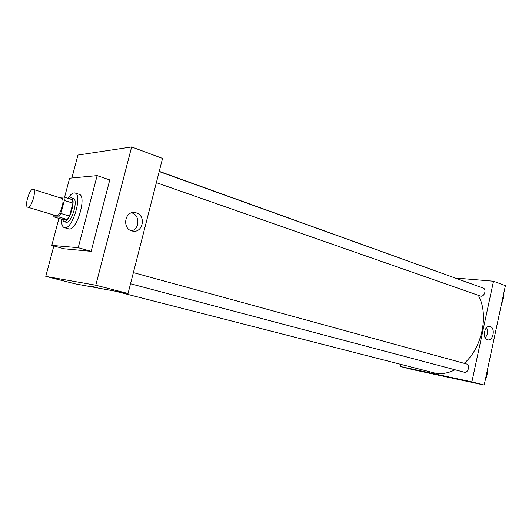 <?xml version="1.0" encoding="UTF-8"?>
<svg xmlns="http://www.w3.org/2000/svg" width="532" height="532" viewBox="0 0 532 532"><rect width="100%" height="100%" fill="white"/><g stroke="black" fill="none" stroke-linecap="round" stroke-linejoin="round"><path stroke-width="0.8" d="M28.05 207.247L27.757 207.207C24.033 206.516 29.765 187.849 33.237 189.372C36.788 189.944 31.647 207.666 28.05 207.247M33.237 189.372L61.632 198.296C65.416 198.955 60.409 216.318 56.578 215.812L27.757 207.207M63.966 197.046L72.505 199.739L72.924 203.138L69.506 216.078L60.901 213.472L64.359 200.458L63.966 197.046L58.979 197.465M69.506 216.078L67.271 219.517L62.417 219.437L53.912 216.896L53.599 214.968M53.912 216.896L58.686 216.936L60.901 213.472M67.271 219.517L58.686 216.936M62.217 219.377L63.827 221.598C69.007 223.846 76.714 198.775 71.168 197.724L68.714 198.549M71.168 197.724L73.276 198.396C78.596 199.34 71.747 223.094 66.374 222.296L63.827 221.598M72.924 203.138L64.359 200.458M68.01 198.323C70.616 194.286 72.951 192.511 75.012 192.996C82.773 194.36 72.718 229.073 64.924 227.763L64.359 227.669C62.35 226.905 61.419 224.072 61.559 219.184M75.012 192.996L79.201 194.346C87.029 195.736 77.014 230.336 69.153 229.006L64.359 227.669M64.572 197.239L69.632 178.193L97.13 175.627L78.217 247.693L51.797 245.372L58.952 218.399M97.13 175.627L109.772 179.922L91.138 251.33L78.217 247.693M91.138 251.33L64.086 248.783L51.797 245.372M77.958 155.058L131.643 146.952L95.78 285.219L45.772 276.387L53.845 245.944L45.772 276.387L95.78 285.219L131.643 146.952L77.958 155.058L71.873 177.981L77.958 155.058M45.772 276.387L75.205 283.862L128.039 293.504L162.559 158.416L131.643 146.952M136.332 212.9C146.327 215.626 142.948 233.176 132.814 231.114C121.914 229.877 124.195 210.579 135.002 212.594L136.332 212.9M128.039 293.504L95.78 285.219M90.314 286.076L97.422 287.646L90.314 286.076M131.524 230.802C139.81 229.159 140.089 215.101 131.863 212.906L131.65 212.84M455.04 369.78C448.024 373.318 441.188 374.395 434.531 372.998L114.979 291.124M159.254 171.344L464.682 281.448M478.374 295.406C489.034 314.492 482.225 347.768 464.203 363.336M130.526 283.762L464.203 372.207C468.207 373.491 470.434 364.819 466.338 363.921L466.145 363.881M159.194 171.563L483.149 288.091C486.78 289.155 484.526 296.796 480.768 296.178L156.361 182.656M400.264 366.468L471.884 381.89L493.51 281.228L505.4 285.637L484.187 385.048L412.293 369.527L400.264 366.468L400.729 364.36M493.51 281.228L455.731 278.05M487.432 339.782C481.972 338.478 484.433 325.125 489.872 326.502C495.658 327.253 493.423 341.278 487.738 339.862L487.432 339.782M484.187 385.048L471.884 381.89M434.671 373.969L442.411 375.785M485.171 337.807C487.718 334.741 488.196 331.363 486.614 327.679M485.783 377.56L486.494 377.235L488.024 370.079L487.498 369.507M486.494 377.235L485.889 377.075M488.024 370.079L487.412 369.913M501.822 302.409L502.541 302.03L504.043 294.987L503.511 294.489M502.541 302.03L501.949 301.824M504.043 294.987L503.452 294.775M135.002 212.594L132.754 212.601M133.379 272.597L466.338 363.921"/></g></svg>
